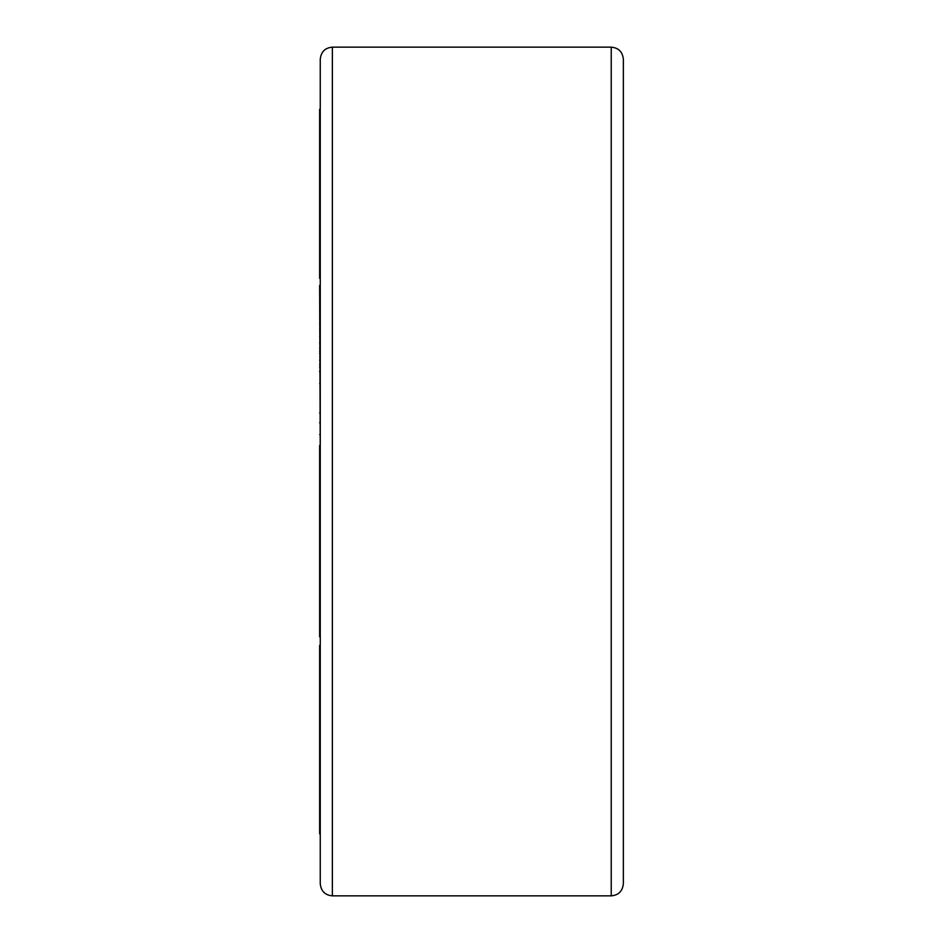 <?xml version="1.0" encoding="UTF-8"?>
<svg xmlns="http://www.w3.org/2000/svg" width="943" height="943" viewBox="0 0 943 943"><rect width="100%" height="100%" fill="white"/><g stroke="black" fill="none" stroke-linecap="round" stroke-linejoin="round"><path stroke-width="1.41" d="M332.372 47.15L332.372 895.85C325.076 895.202 321.033 891.159 320.255 883.721L320.255 59.279C321.033 51.841 325.076 47.798 332.372 47.15L611.229 47.15C618.525 47.798 622.569 51.841 623.358 59.279L623.358 883.721C622.569 891.159 618.525 895.202 611.229 895.85L611.229 47.15M320.255 636.867L319.642 636.867L319.642 456.954L320.255 456.954L319.642 285.434L320.255 285.434M319.642 412.94L320.255 412.94L320.255 367.157L319.642 367.157M319.642 315.127L320.255 315.127L320.255 109.223L319.642 109.223L319.642 278.338L320.255 278.338M319.642 353.366L320.255 353.366L320.255 336.392L319.642 336.392M319.642 323.543L320.255 323.543L320.255 319.088L319.642 319.088M319.642 364.705L320.255 364.705L320.255 360.273L319.642 360.273M319.642 501.358L320.255 501.358L320.255 497.515L319.642 497.515M319.642 490.997L320.255 490.997L320.255 484.396L319.642 484.396M320.255 471.5L320.255 465.701L319.642 465.701M319.642 461.587L320.255 461.587L320.255 458.758L319.642 458.758M319.642 504.599L320.255 504.599L319.642 502.584M319.642 568.959L320.255 568.959L319.642 568.464M319.642 566.932L320.255 566.932L320.255 563.843L319.642 563.843M319.642 558.15L320.255 558.15L320.255 524.768L319.642 524.768M319.642 582.055L320.255 582.055L320.255 577.623L319.642 577.623M320.255 768.062L319.642 768.062L319.642 645.413L320.255 645.413M320.255 757.441L319.642 757.441M320.255 833.777L319.642 833.777L319.642 768.062M319.642 456.954L319.642 445.461M320.255 773.366L319.642 773.366M320.255 752.125L319.642 752.125M320.255 725.992L319.642 725.992M320.255 733.194L319.642 733.194M320.255 704.421L319.642 704.421M320.255 711.611L319.642 711.611M320.255 671.593L319.642 671.593M320.255 680.316L319.642 680.316M320.255 654.136L319.642 654.136M320.255 570.456L319.642 570.456M320.255 574.511L319.642 574.511M320.255 504.823L319.642 504.823M320.255 515.797L319.642 515.797M320.255 371.424L319.642 371.424M320.255 288.193L319.642 288.193M320.255 307.571L319.642 307.571M320.255 296.809L319.642 296.809M320.255 293.356L319.642 293.356M320.255 302.514L319.642 302.514M320.255 236.328L319.642 236.328M320.255 241.502L319.642 241.502M320.255 249.011L319.642 249.011M320.255 254.869L319.642 254.869M320.255 260.952L319.642 260.952M320.255 270.429L319.642 270.429M320.255 274.861L319.642 274.861M320.255 277.419L319.642 277.419M320.255 198.537L319.642 198.537M320.255 206.116L319.642 206.116M320.255 211.668L319.642 211.668M320.255 217.09L319.642 217.09M320.255 224.163L319.642 224.163M320.255 227.569L319.642 227.569M320.255 229.09L319.642 229.09M320.255 168.302L319.642 168.302M320.255 177.602L319.642 177.602M320.255 182.907L319.642 182.907M320.255 192.207L319.642 192.207M320.255 196.191L319.642 196.191M320.255 164.318L319.642 164.318M320.255 351.185L319.642 351.185M320.255 348.474L319.642 348.474M320.255 342.804L319.642 342.804M320.255 329.72L319.642 329.72M320.255 312.145L319.642 312.145M320.255 371.872L319.642 371.872M320.255 383.636L319.642 383.636M320.255 422.841L319.642 422.841M320.255 434.593L319.642 434.593M320.255 479.103L319.642 479.103M320.255 472.431L319.642 472.431M320.255 457.19L319.642 457.19M320.255 522.127L319.642 522.127M320.255 519.711L319.642 519.711M320.255 526.866L319.642 526.866M320.255 530.544L319.642 530.544M320.255 535.247L319.642 535.247M320.255 542.543L319.642 542.543M320.255 550.618L319.642 550.618M320.255 519.676L319.642 519.676M320.255 594.868L319.642 594.868M332.372 895.85L611.229 895.85"/></g></svg>
